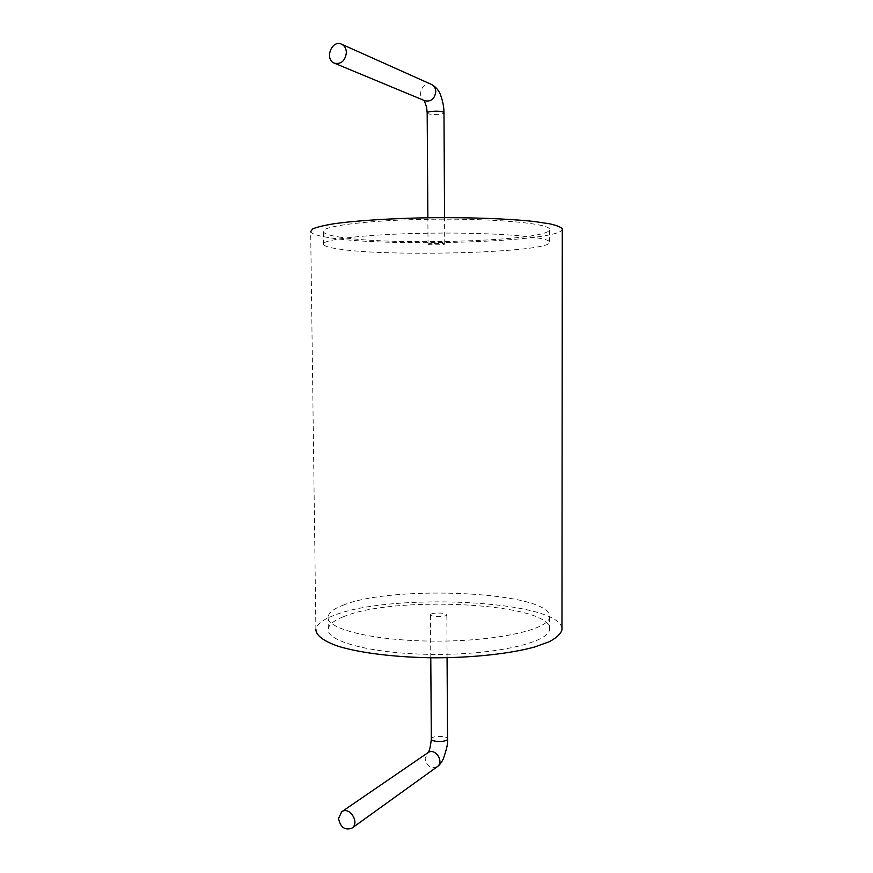 <?xml version="1.0" encoding="UTF-8"?>
<svg xmlns="http://www.w3.org/2000/svg" width="873" height="873" viewBox="0 0 873 873"><rect width="100%" height="100%" fill="white"/><g stroke="black" fill="none" stroke-linecap="round" stroke-linejoin="round"><path stroke-width="0.65" stroke-dasharray="4.37 3.27" d="M561.961 628.549C559.331 599.98 388.878 592.21 332.908 615.825C322.519 619.874 316.844 624.337 315.895 629.215L310.679 231.705C311.748 233.877 317.63 235.808 328.313 237.511C385.855 247.43 559.44 242.258 562.288 229.479M338.68 236.932C390.788 246.175 552.969 240.992 549.554 229.261C549.433 223.543 495.995 218.446 432.451 219.221C368.897 219.931 319.944 226.172 323.337 231.792C324.254 233.702 329.372 235.415 338.68 236.932M343.078 616.884C393.756 594.906 552.958 602.959 549.51 629.346C549.368 642.157 497.228 654.706 435.223 654.401C373.218 654.237 325.192 641.426 328.27 628.735C329.088 624.435 334.021 620.485 343.078 616.884M338.822 249.045C390.875 257.284 552.969 252.526 549.554 242.028C549.423 236.921 496.039 232.404 432.539 233.146C369.039 233.833 320.107 239.442 323.501 244.473C324.407 246.175 329.514 247.703 338.822 249.045M342.947 605.251C393.668 584.212 552.958 591.872 549.521 617.113C549.368 629.368 497.184 641.393 435.147 641.12C373.087 640.978 325.029 628.735 328.117 616.6C328.935 612.486 333.879 608.699 342.947 605.251M428.883 244.505L428.043 244.211C427.279 243.272 444.815 243.076 444.717 244.036C445.372 244.789 432.288 245.182 428.883 244.505M431.317 614.035L430.498 614.756C429.767 617.036 446.943 617.08 446.834 614.799C447.467 612.944 434.634 612.333 431.317 614.035M427.17 112.857L428.021 113.621C431.349 115.116 444.117 114.461 443.975 112.792M431.327 739.049L432.124 737.838C435.321 735.426 447.653 736.223 447.543 738.842M424.256 100.504L424.933 100.777C415.755 97.427 422.663 80.065 431.48 84.441M437.177 766.767C430.815 769.037 426.799 766.319 425.118 758.604L427.825 752.788M549.554 242.028L549.554 229.261M323.501 244.473L323.337 231.792M549.51 629.346L549.521 617.113M328.27 628.735L328.117 616.6M444.717 244.036L444.564 217.617M428.043 244.211L427.868 217.759M447.074 657.718L446.834 614.799M430.782 657.784L430.498 614.756"/><path stroke-width="1.31" d="M562.288 229.479L562.288 228.879C561.033 227.1 556.712 225.387 549.335 223.739L534.167 221.502C509.505 218.796 471.518 217.322 431.971 217.704C392.501 218.25 356.053 220.574 333.606 223.804C323.545 225.485 316.506 227.22 312.501 229.032L310.679 231.705M561.961 628.549L561.961 629.902C560.728 633.929 556.505 637.857 549.303 641.71L534.483 647.046C510.41 653.648 473.373 657.762 434.798 657.805C396.277 657.467 360.658 653.091 338.604 646.38C323.337 641.175 315.742 635.195 315.895 629.215M346.395 52.533C345.217 60.859 341.212 64.406 334.403 63.194C324.189 59.484 331.74 39.318 341.572 44.196C344.606 45.734 346.21 48.517 346.395 52.533M338.538 818.503L341.627 811.835C349.495 805.844 360.2 822.781 351.906 828.171C344.89 830.583 340.426 827.353 338.538 818.503M443.975 112.792L443.168 112.05C439.817 110.478 426.439 111.242 427.181 112.955L427.868 217.759M447.543 738.842L447.543 739.005C447.663 742.334 430.607 742.225 431.327 738.896L430.782 657.784M444.564 217.617L443.975 112.693C443.964 112.257 444.346 104.891 440.287 94.328C438.693 90.181 435.758 86.885 431.48 84.441C434.197 85.816 435.638 88.238 435.78 91.72C434.678 98.9 431.066 101.923 424.933 100.777L334.403 63.194M341.627 811.835L427.956 752.701C435.092 747.277 444.695 761.856 437.177 766.767C439.064 765.61 441.072 763.089 443.189 759.194C446.79 748.958 448.242 742.225 447.543 739.005L447.074 657.718M561.961 629.902L562.288 228.879M424.256 100.504L426.668 107.423L427.17 112.857M427.825 752.788C429.287 751.773 430.454 747.201 431.327 739.049M431.48 84.441L341.572 44.196M437.177 766.767L351.906 828.171"/></g></svg>
